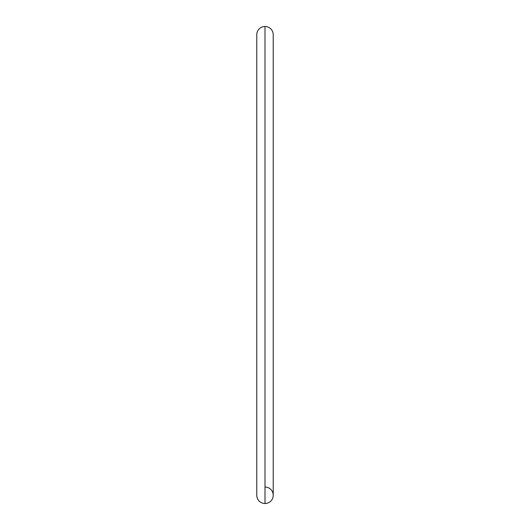 <?xml version="1.0" encoding="UTF-8"?>
<svg xmlns="http://www.w3.org/2000/svg" width="530" height="530" viewBox="0 0 530 530"><rect width="100%" height="100%" fill="white"/><g stroke="black" fill="none" stroke-linecap="round" stroke-linejoin="round"><path stroke-width="0.79" d="M256.778 34.722A8.222 8.222 0 0 1 265 26.5A8.222 8.222 0 0 0 256.778 34.722L256.778 495.278A8.222 8.222 0 0 0 265 503.5A8.222 8.222 0 0 1 256.778 495.278M265 503.5L265 26.5L265 503.5A8.222 8.222 0 0 0 273.222 495.278A8.222 8.222 0 0 1 265 503.5M273.222 34.722A8.222 8.222 0 0 0 265 26.5A8.222 8.222 0 0 1 273.222 34.722L273.222 495.278A8.222 8.222 0 0 0 265 487.05"/></g></svg>

